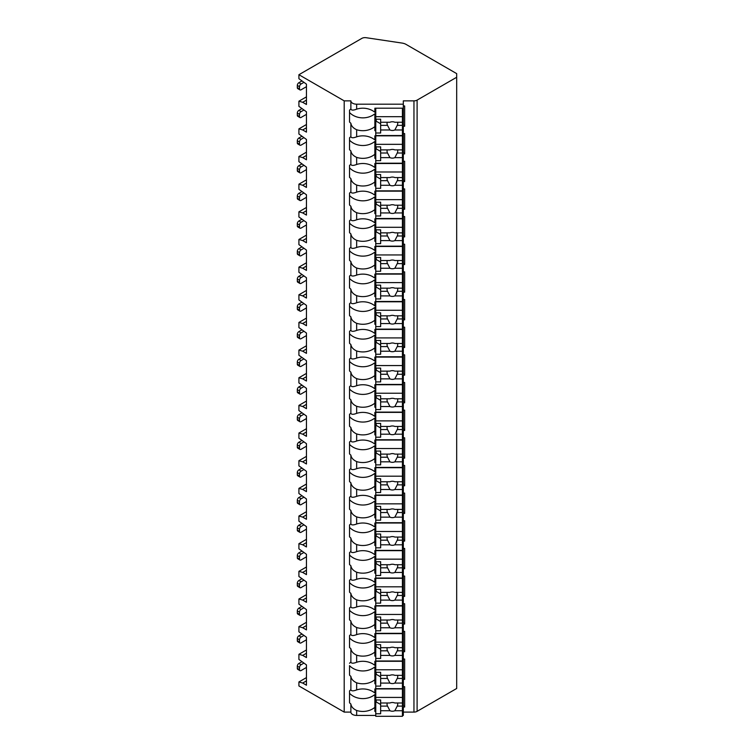 <?xml version="1.0" encoding="UTF-8"?>
<svg xmlns="http://www.w3.org/2000/svg" width="754" height="754" viewBox="0 0 754 754"><rect width="100%" height="100%" fill="white"/><g stroke="black" fill="none" stroke-linecap="round" stroke-linejoin="round"><path stroke-width="1.13" d="M298.914 74.712L344.201 100.866L350.874 100.866A5.778 3.336 0 0 0 356.651 104.193L403.324 104.193L403.324 100.866L413.955 100.866A4.449 2.564 0 0 0 417.103 100.112L456.688 77.257L456.688 73.628L406.067 44.401A8.888 5.137 0 0 0 402.014 43.063L366.114 37.7A4.449 2.564 0 0 0 361.863 38.369L298.914 74.712L298.914 78.708L306.454 84.146L306.454 104.476L302.684 102.299L298.914 101.206L298.914 106.361L306.454 111.809L306.454 132.129L302.684 129.952L298.914 128.859L298.914 134.014L306.454 139.462L306.454 159.782L302.684 157.605L298.914 156.521L298.914 161.667L306.454 167.115L306.454 187.435L302.684 185.258L298.914 184.174L298.914 189.329L306.454 194.768L306.454 215.088L302.684 212.911L298.914 211.827L298.914 216.982L306.454 222.421L306.454 242.75L302.684 240.573L298.914 239.48L298.914 244.635L306.454 250.074L306.454 270.403L302.684 268.226L298.914 267.133L298.914 272.288L306.454 277.736L306.454 298.056L302.684 295.879L298.914 294.795L298.914 299.941L306.454 305.389L306.454 325.709L302.684 323.532L298.914 322.448L298.914 327.594L306.454 333.042L306.454 353.362L302.684 351.185L298.914 350.101L298.914 355.257L306.454 360.695L306.454 381.024L302.684 378.847L298.914 377.754L298.914 382.909L306.454 388.348L306.454 408.677L302.684 406.5L298.914 405.407L298.914 410.562L306.454 416.01L306.454 436.33L302.684 434.153L298.914 433.06L298.914 438.215L306.454 443.663L306.454 463.983L302.684 461.806L298.914 460.722L298.914 465.868L306.454 471.316L306.454 491.636L302.684 489.459L298.914 488.375L298.914 493.531L306.454 498.969L306.454 519.299L302.684 517.121L298.914 516.028L298.914 521.184L306.454 526.622L306.454 546.952L302.684 544.774L298.914 543.681L298.914 548.837L306.454 554.284L306.454 574.605L302.684 572.427L298.914 571.334L298.914 576.49L306.454 581.937L306.454 602.258L302.684 600.08L298.914 598.996L298.914 604.143L306.454 609.59L306.454 629.91L302.684 627.733L298.914 626.649L298.914 631.805L306.454 637.243L306.454 657.573L302.684 655.396L298.914 654.302L298.914 659.458L306.454 664.896L306.454 685.226L302.684 683.049L298.914 681.955L298.914 685.952L344.201 712.096L350.874 712.096A5.778 3.336 0 0 0 356.651 715.433L375.765 715.433M402.429 715.433L403.324 715.433L403.324 711.446L402.429 711.446M403.324 712.096L413.955 712.096A4.449 2.564 0 0 0 417.103 711.342L456.688 688.487L456.688 77.257M403.324 686.696L404.653 686.696L404.653 707.016L403.324 707.016L403.324 708.817L402.429 708.817M403.324 659.043L404.653 659.043L404.653 679.363L403.324 679.363L403.324 683.784L402.429 683.784M403.324 631.381L404.653 631.381L404.653 651.71L403.324 651.71L403.324 656.131L402.429 656.131M403.324 603.728L404.653 603.728L404.653 624.058L403.324 624.058L403.324 628.478L402.429 628.478M403.324 576.075L404.653 576.075L404.653 596.395L403.324 596.395L403.324 600.825L402.429 600.825M403.324 548.422L404.653 548.422L404.653 568.742L403.324 568.742L403.324 573.172L402.429 573.172M403.324 520.769L404.653 520.769L404.653 541.089L403.324 541.089L403.324 545.51L402.429 545.51M403.324 493.107L404.653 493.107L404.653 513.436L403.324 513.436L403.324 517.857L402.429 517.857M403.324 465.454L404.653 465.454L404.653 485.783L403.324 485.783L403.324 490.204L402.429 490.204M403.324 437.801L404.653 437.801L404.653 458.121L403.324 458.121L403.324 462.551L402.429 462.551M403.324 410.148L404.653 410.148L404.653 430.468L403.324 430.468L403.324 434.898L402.429 434.898M403.324 382.495L404.653 382.495L404.653 402.815L403.324 402.815L403.324 407.235L402.429 407.235M403.324 354.832L404.653 354.832L404.653 375.162L403.324 375.162L403.324 379.582L402.429 379.582M403.324 327.179L404.653 327.179L404.653 347.509L403.324 347.509L403.324 351.929L402.429 351.929M403.324 299.526L404.653 299.526L404.653 319.847L403.324 319.847L403.324 324.277L402.429 324.277M403.324 271.874L404.653 271.874L404.653 292.194L403.324 292.194L403.324 296.624L402.429 296.624M403.324 244.221L404.653 244.221L404.653 264.541L403.324 264.541L403.324 268.961L402.429 268.961M403.324 216.558L404.653 216.558L404.653 236.888L403.324 236.888L403.324 241.308L402.429 241.308M403.324 188.905L404.653 188.905L404.653 209.235L403.324 209.235L403.324 213.655L402.429 213.655M403.324 161.252L404.653 161.252L404.653 181.573L403.324 181.573L403.324 186.002L402.429 186.002M403.324 133.599L404.653 133.599L404.653 153.92L403.324 153.92L403.324 158.349L402.429 158.349M403.324 105.946L404.653 105.946L404.653 126.267L403.324 126.267L403.324 130.687L402.429 130.687M350.874 712.096L350.874 704.019A16.89 13.789 180 0 1 349.536 702.785L349.536 690.928A16.89 13.789 180 0 1 350.874 689.693C351.279 691.154 353.211 691.23 356.651 689.91A16.89 13.789 180 0 1 374.87 693.03L374.87 688.939L403.324 688.939L403.324 705.48L404.653 707.016M375.765 708.817L374.87 708.817M374.87 697.525L375.765 697.525M402.429 697.525L403.324 697.525M403.324 130.687L403.324 135.843L374.87 135.843L374.87 139.933A16.89 13.789 180 0 0 356.651 136.813L356.651 129.726A16.89 13.789 180 0 0 374.87 126.606L374.87 113.769A16.89 13.789 180 0 1 349.536 112.535L349.536 110.178A16.89 13.789 180 0 1 350.874 108.944C351.279 110.404 353.211 110.48 356.651 109.16A16.89 13.789 180 0 1 374.87 112.28L374.87 108.19L403.324 108.19L403.324 104.193M349.536 110.178L349.536 122.025A16.89 13.789 180 0 0 350.874 123.27L350.874 136.597A16.89 13.789 180 0 0 349.536 137.831L349.536 149.688A16.89 13.789 180 0 0 350.874 150.923L350.874 164.249C351.279 165.71 353.211 165.786 356.651 164.466A16.89 13.789 180 0 1 374.87 167.586L374.87 163.495L403.324 163.495L403.324 158.349M350.874 164.249A16.89 13.789 180 0 0 349.536 165.494L349.536 177.341A16.89 13.789 180 0 0 350.874 178.575L350.874 191.902C351.279 193.373 353.211 193.439 356.651 192.129A16.89 13.789 180 0 1 374.87 195.239L374.87 191.158L403.324 191.158L403.324 186.002M350.874 191.902A16.89 13.789 180 0 0 349.536 193.147L349.536 204.994A16.89 13.789 180 0 0 350.874 206.228L350.874 219.555C351.279 221.026 353.211 221.101 356.651 219.782A16.89 13.789 180 0 1 374.87 222.892L374.87 218.811L403.324 218.811L403.324 213.655M350.874 219.555A16.89 13.789 180 0 0 349.536 220.799L349.536 232.647A16.89 13.789 180 0 0 350.874 233.891L350.874 247.218C351.279 248.679 353.211 248.754 356.651 247.435A16.89 13.789 180 0 1 374.87 250.554L374.87 246.464L403.324 246.464L403.324 241.308M350.874 247.218A16.89 13.789 180 0 0 349.536 248.452L349.536 260.3A16.89 13.789 180 0 0 350.874 261.544L350.874 274.871C351.279 276.332 353.211 276.407 356.651 275.087A16.89 13.789 180 0 1 374.87 278.207L374.87 274.117L403.324 274.117L403.324 268.961M350.874 274.871A16.89 13.789 180 0 0 349.536 276.105L349.536 287.962A16.89 13.789 180 0 0 350.874 289.197L350.874 302.524C351.279 303.985 353.211 304.06 356.651 302.74A16.89 13.789 180 0 1 374.87 305.86L374.87 301.77L403.324 301.77L403.324 296.624M350.874 302.524A16.89 13.789 180 0 0 349.536 303.768L349.536 315.615A16.89 13.789 180 0 0 350.874 316.85L350.874 330.177C351.279 331.647 353.211 331.713 356.651 330.403A16.89 13.789 180 0 1 374.87 333.513L374.87 329.432L403.324 329.432L403.324 324.277M350.874 330.177A16.89 13.789 180 0 0 349.536 331.421L349.536 343.268A16.89 13.789 180 0 0 350.874 344.503L350.874 357.83C351.279 359.3 353.211 359.366 356.651 358.056A16.89 13.789 180 0 1 374.87 361.166L374.87 357.085L403.324 357.085L403.324 351.929M350.874 357.83A16.89 13.789 180 0 0 349.536 359.074L349.536 370.921A16.89 13.789 180 0 0 350.874 372.165L350.874 385.492C351.279 386.953 353.211 387.028 356.651 385.709A16.89 13.789 180 0 1 374.87 388.828L374.87 384.738L403.324 384.738L403.324 379.582M350.874 385.492A16.89 13.789 180 0 0 349.536 386.727L349.536 398.574A16.89 13.789 180 0 0 350.874 399.818L350.874 413.145C351.279 414.606 353.211 414.681 356.651 413.362A16.89 13.789 180 0 1 374.87 416.481L374.87 412.391L403.324 412.391L403.324 407.235M350.874 413.145A16.89 13.789 180 0 0 349.536 414.38L349.536 426.236A16.89 13.789 180 0 0 350.874 427.471L350.874 440.798C351.279 442.259 353.211 442.334 356.651 441.015A16.89 13.789 180 0 1 374.87 444.134L374.87 440.044L403.324 440.044L403.324 434.898M350.874 440.798A16.89 13.789 180 0 0 349.536 442.042L349.536 453.889A16.89 13.789 180 0 0 350.874 455.124L350.874 468.451C351.279 469.921 353.211 469.987 356.651 468.677A16.89 13.789 180 0 1 374.87 471.787L374.87 467.706L403.324 467.706L403.324 462.551M350.874 468.451A16.89 13.789 180 0 0 349.536 469.695L349.536 481.542A16.89 13.789 180 0 0 350.874 482.777L350.874 496.104C351.279 497.574 353.211 497.64 356.651 496.33A16.89 13.789 180 0 1 374.87 499.44L374.87 495.359L403.324 495.359L403.324 490.204M350.874 496.104A16.89 13.789 180 0 0 349.536 497.348L349.536 509.195A16.89 13.789 180 0 0 350.874 510.439L350.874 523.766C351.279 525.227 353.211 525.302 356.651 523.983A16.89 13.789 180 0 1 374.87 527.103L374.87 523.012L403.324 523.012L403.324 517.857M350.874 523.766A16.89 13.789 180 0 0 349.536 525.001L349.536 536.848A16.89 13.789 180 0 0 350.874 538.092L350.874 551.419C351.279 552.88 353.211 552.955 356.651 551.636A16.89 13.789 180 0 1 374.87 554.755L374.87 550.665L403.324 550.665L403.324 545.51M350.874 551.419A16.89 13.789 180 0 0 349.536 552.654L349.536 564.51A16.89 13.789 180 0 0 350.874 565.745L350.874 579.072C351.279 580.533 353.211 580.608 356.651 579.289A16.89 13.789 180 0 1 374.87 582.408L374.87 578.318L403.324 578.318L403.324 573.172M350.874 579.072A16.89 13.789 180 0 0 349.536 580.316L349.536 592.163A16.89 13.789 180 0 0 350.874 593.398L350.874 606.725C351.279 608.195 353.211 608.261 356.651 606.951A16.89 13.789 180 0 1 374.87 610.061L374.87 605.98L403.324 605.98L403.324 600.825M350.874 606.725A16.89 13.789 180 0 0 349.536 607.969L349.536 619.816A16.89 13.789 180 0 0 350.874 621.051L350.874 634.378C351.279 635.848 353.211 635.914 356.651 634.604A16.89 13.789 180 0 1 374.87 637.714L374.87 633.633L403.324 633.633L403.324 628.478M350.874 634.378A16.89 13.789 180 0 0 349.536 635.622L349.536 647.469A16.89 13.789 180 0 0 350.874 648.713L350.874 662.04C351.279 663.501 353.211 663.577 356.651 662.257A16.89 13.789 180 0 1 374.87 665.377L374.87 661.286L403.324 661.286L403.324 656.131M403.324 688.939L403.324 683.784M403.324 708.817L403.324 711.446M403.324 108.19L403.324 124.73L404.653 126.267M403.324 128.067L402.429 128.067M375.765 128.067L374.87 128.067M374.87 116.776L375.765 116.776M402.429 116.776L403.324 116.776M375.765 130.687L374.87 130.687L374.87 126.606M356.651 164.466L356.651 157.379A16.89 13.789 180 0 0 374.87 154.259L374.87 141.432A16.89 13.789 180 0 1 349.536 140.187L349.536 137.831M375.765 158.349L374.87 158.349L374.87 154.259M356.651 192.129L356.651 185.032A16.89 13.789 180 0 0 374.87 181.912L374.87 169.085A16.89 13.789 180 0 1 349.536 167.84L349.536 165.494M375.765 186.002L374.87 186.002L374.87 181.912M356.651 219.782L356.651 212.685A16.89 13.789 180 0 0 374.87 209.565L374.87 196.737A16.89 13.789 180 0 1 349.536 195.503L349.536 193.147M375.765 213.655L374.87 213.655L374.87 209.565M356.651 247.435L356.651 240.338A16.89 13.789 180 0 0 374.87 237.227L374.87 224.39A16.89 13.789 180 0 1 349.536 223.156L349.536 220.799M375.765 241.308L374.87 241.308L374.87 237.227M356.651 275.087L356.651 268A16.89 13.789 180 0 0 374.87 264.88L374.87 252.043A16.89 13.789 180 0 1 349.536 250.809L349.536 248.452M375.765 268.961L374.87 268.961L374.87 264.88M356.651 302.74L356.651 295.653A16.89 13.789 180 0 0 374.87 292.533L374.87 279.706A16.89 13.789 180 0 1 349.536 278.462L349.536 276.105M375.765 296.624L374.87 296.624L374.87 292.533M356.651 330.403L356.651 323.306A16.89 13.789 180 0 0 374.87 320.186L374.87 307.359A16.89 13.789 180 0 1 349.536 306.115L349.536 303.768M375.765 324.277L374.87 324.277L374.87 320.186M356.651 358.056L356.651 350.959A16.89 13.789 180 0 0 374.87 347.839L374.87 335.012A16.89 13.789 180 0 1 349.536 333.777L349.536 331.421M375.765 351.929L374.87 351.929L374.87 347.839M356.651 385.709L356.651 378.612A16.89 13.789 180 0 0 374.87 375.501L374.87 362.665A16.89 13.789 180 0 1 349.536 361.43L349.536 359.074M375.765 379.582L374.87 379.582L374.87 375.501M356.651 413.362L356.651 406.274A16.89 13.789 180 0 0 374.87 403.154L374.87 390.318A16.89 13.789 180 0 1 349.536 389.083L349.536 386.727M375.765 407.235L374.87 407.235L374.87 403.154M356.651 441.015L356.651 433.927A16.89 13.789 180 0 0 374.87 430.807L374.87 417.98A16.89 13.789 180 0 1 349.536 416.736L349.536 414.38M375.765 434.898L374.87 434.898L374.87 430.807M356.651 468.677L356.651 461.58A16.89 13.789 180 0 0 374.87 458.46L374.87 445.633A16.89 13.789 180 0 1 349.536 444.389L349.536 442.042M375.765 462.551L374.87 462.551L374.87 458.46M356.651 496.33L356.651 489.233A16.89 13.789 180 0 0 374.87 486.113L374.87 473.286A16.89 13.789 180 0 1 349.536 472.051L349.536 469.695M375.765 490.204L374.87 490.204L374.87 486.113M356.651 523.983L356.651 516.886A16.89 13.789 180 0 0 374.87 513.776L374.87 500.939A16.89 13.789 180 0 1 349.536 499.704L349.536 497.348M375.765 517.857L374.87 517.857L374.87 513.776M356.651 551.636L356.651 544.539A16.89 13.789 180 0 0 374.87 541.429L374.87 528.592A16.89 13.789 180 0 1 349.536 527.357L349.536 525.001M375.765 545.51L374.87 545.51L374.87 541.429M356.651 579.289L356.651 572.201A16.89 13.789 180 0 0 374.87 569.082L374.87 556.254A16.89 13.789 180 0 1 349.536 555.01L349.536 552.654M375.765 573.172L374.87 573.172L374.87 569.082M356.651 606.951L356.651 599.854A16.89 13.789 180 0 0 374.87 596.734L374.87 583.907A16.89 13.789 180 0 1 349.536 582.663L349.536 580.316M375.765 600.825L374.87 600.825L374.87 596.734M356.651 634.604L356.651 627.507A16.89 13.789 180 0 0 374.87 624.387L374.87 611.56A16.89 13.789 180 0 1 349.536 610.316L349.536 607.969M375.765 628.478L374.87 628.478L374.87 624.387M356.651 662.257L356.651 655.16A16.89 13.789 180 0 0 374.87 652.05L374.87 639.213A16.89 13.789 180 0 1 349.536 637.978L349.536 635.622M375.765 656.131L374.87 656.131L374.87 652.05M356.651 689.91L356.651 682.813A16.89 13.789 180 0 0 374.87 679.703L374.87 666.866A16.89 13.789 180 0 1 349.536 665.631L349.536 675.122A16.89 13.789 180 0 0 350.874 676.366L350.874 689.693M375.765 683.784L374.87 683.784L374.87 679.703M375.765 711.446L374.87 711.446L374.87 694.528A16.89 13.789 180 0 1 349.536 693.284L349.536 690.928M356.651 715.433L356.651 710.475A16.89 13.789 180 0 0 374.87 707.356M344.201 712.096L344.201 100.866M350.874 108.944L350.874 100.866M350.874 662.04A16.89 13.789 180 0 0 349.536 663.275M356.651 129.726C353.211 128.142 351.279 125.984 350.874 123.27M350.874 136.597C351.279 138.057 353.211 138.133 356.651 136.813M356.651 157.379C353.211 155.795 351.279 153.646 350.874 150.923M356.651 185.032C353.211 183.448 351.279 181.299 350.874 178.575M356.651 212.685C353.211 211.101 351.279 208.952 350.874 206.228M356.651 240.338C353.211 238.754 351.279 236.605 350.874 233.891M356.651 268C353.211 266.416 351.279 264.258 350.874 261.544M356.651 295.653C353.211 294.069 351.279 291.921 350.874 289.197M356.651 323.306C353.211 321.722 351.279 319.573 350.874 316.85M356.651 350.959C353.211 349.375 351.279 347.226 350.874 344.503M356.651 378.612C353.211 377.028 351.279 374.879 350.874 372.165M356.651 406.274C353.211 404.691 351.279 402.532 350.874 399.818M356.651 433.927C353.211 432.344 351.279 430.195 350.874 427.471M356.651 461.58C353.211 459.997 351.279 457.848 350.874 455.124M356.651 489.233C353.211 487.649 351.279 485.501 350.874 482.777M356.651 516.886C353.211 515.302 351.279 513.154 350.874 510.439M356.651 544.539C353.211 542.965 351.279 540.806 350.874 538.092M356.651 572.201C353.211 570.618 351.279 568.469 350.874 565.745M356.651 599.854C353.211 598.271 351.279 596.122 350.874 593.398M356.651 627.507C353.211 625.924 351.279 623.775 350.874 621.051M356.651 655.16C353.211 653.577 351.279 651.428 350.874 648.713M356.651 682.813C353.211 681.239 351.279 679.081 350.874 676.366M356.651 710.475C353.211 708.892 351.279 706.743 350.874 704.019M403.324 135.843L403.324 152.383L404.653 153.92M403.324 155.72L402.429 155.72M375.765 155.72L374.87 155.72M374.87 144.429L375.765 144.429M402.429 144.429L403.324 144.429M375.765 135.843L375.765 163.203L402.429 163.203L402.429 153.015L397.235 153.015A5.335 4.354 180 0 0 397.716 151.205A5.335 4.354 180 0 0 397.471 149.895M375.765 146.87L380.647 146.87L380.647 149.895L389.931 149.895A5.335 4.354 180 0 1 392.382 149.415A5.335 4.354 180 0 1 394.842 149.895L402.429 149.895L402.429 144.334L375.765 144.334M375.765 160.668L380.647 160.668L380.647 157.633L389.931 157.633A5.335 4.354 180 0 0 392.382 158.123A5.335 4.354 180 0 0 394.842 157.633L402.429 157.633M380.647 157.633L380.647 149.895M387.292 149.895A5.335 4.354 180 0 0 387.047 151.205A5.335 4.354 180 0 0 387.537 153.015L380.647 153.015M387.537 153.015L389.931 157.633M394.842 157.633L397.235 153.015M380.647 151.422L376.208 148.858L376.208 146.87M402.429 153.015L402.429 149.895M402.429 135.843L402.429 144.334M403.324 163.495L403.324 180.036L404.653 181.573M403.324 183.373L402.429 183.373M375.765 183.373L374.87 183.373M374.87 172.082L375.765 172.082M402.429 172.082L403.324 172.082M375.765 163.495L375.765 190.856L402.429 190.856L402.429 180.668L397.235 180.668A5.335 4.354 180 0 0 397.716 178.858A5.335 4.354 180 0 0 397.471 177.558M375.765 174.523L380.647 174.523L380.647 177.558L389.931 177.558A5.335 4.354 180 0 1 392.382 177.067A5.335 4.354 180 0 1 394.842 177.558L402.429 177.558L402.429 171.987L375.765 171.987M375.765 188.321L380.647 188.321L380.647 185.286L389.931 185.286A5.335 4.354 180 0 0 392.382 185.776A5.335 4.354 180 0 0 394.842 185.286L402.429 185.286M380.647 185.286L380.647 177.558M387.292 177.558A5.335 4.354 180 0 0 387.047 178.858A5.335 4.354 180 0 0 387.537 180.668L380.647 180.668M387.537 180.668L389.931 185.286M394.842 185.286L397.235 180.668M380.647 179.084L376.208 176.511L376.208 174.523M402.429 180.668L402.429 177.558M402.429 163.495L402.429 171.987M403.324 191.158L403.324 207.689L404.653 209.235M403.324 211.026L402.429 211.026M375.765 211.026L374.87 211.026M374.87 199.735L375.765 199.735M402.429 199.735L403.324 199.735M375.765 191.158L375.765 218.509L402.429 218.509L402.429 208.33L397.235 208.33A5.335 4.354 180 0 0 397.716 206.511A5.335 4.354 180 0 0 397.471 205.211M375.765 202.185L380.647 202.185L380.647 205.211L389.931 205.211A5.335 4.354 180 0 1 392.382 204.72A5.335 4.354 180 0 1 394.842 205.211L402.429 205.211L402.429 199.64L375.765 199.64M375.765 215.974L380.647 215.974L380.647 212.948L389.931 212.948A5.335 4.354 180 0 0 392.382 213.429A5.335 4.354 180 0 0 394.842 212.948L402.429 212.948M380.647 212.948L380.647 205.211M387.292 205.211A5.335 4.354 180 0 0 387.047 206.511A5.335 4.354 180 0 0 387.537 208.33L380.647 208.33M387.537 208.33L389.931 212.948M394.842 212.948L397.235 208.33M380.647 206.737L376.208 204.164L376.208 202.185M402.429 208.33L402.429 205.211M402.429 191.158L402.429 199.64M403.324 218.811L403.324 235.342L404.653 236.888M403.324 238.679L402.429 238.679M375.765 238.679L374.87 238.679M374.87 227.388L375.765 227.388M402.429 227.388L403.324 227.388M375.765 218.811L375.765 246.172L402.429 246.172L402.429 235.983L397.235 235.983A5.335 4.354 180 0 0 397.716 234.164A5.335 4.354 180 0 0 397.471 232.863M375.765 229.838L380.647 229.838L380.647 232.863L389.931 232.863A5.335 4.354 180 0 1 392.382 232.373A5.335 4.354 180 0 1 394.842 232.863L402.429 232.863L402.429 227.293L375.765 227.293M375.765 243.627L380.647 243.627L380.647 240.601L389.931 240.601A5.335 4.354 180 0 0 392.382 241.092A5.335 4.354 180 0 0 394.842 240.601L402.429 240.601M380.647 240.601L380.647 232.863M387.292 232.863A5.335 4.354 180 0 0 387.047 234.164A5.335 4.354 180 0 0 387.537 235.983L380.647 235.983M387.537 235.983L389.931 240.601M394.842 240.601L397.235 235.983M380.647 234.39L376.208 231.827L376.208 229.838M402.429 235.983L402.429 232.863M402.429 218.811L402.429 227.293M403.324 246.464L403.324 263.005L404.653 264.541M403.324 266.341L402.429 266.341M375.765 266.341L374.87 266.341M374.87 255.05L375.765 255.05M402.429 255.05L403.324 255.05M375.765 246.464L375.765 273.825L402.429 273.825L402.429 263.636L397.235 263.636A5.335 4.354 180 0 0 397.716 261.817A5.335 4.354 180 0 0 397.471 260.516M375.765 257.491L380.647 257.491L380.647 260.516L389.931 260.516A5.335 4.354 180 0 1 392.382 260.036A5.335 4.354 180 0 1 394.842 260.516L402.429 260.516L402.429 254.956L375.765 254.956M375.765 271.28L380.647 271.28L380.647 268.254L389.931 268.254A5.335 4.354 180 0 0 392.382 268.744A5.335 4.354 180 0 0 394.842 268.254L402.429 268.254M380.647 268.254L380.647 260.516M387.292 260.516A5.335 4.354 180 0 0 387.047 261.817A5.335 4.354 180 0 0 387.537 263.636L380.647 263.636M387.537 263.636L389.931 268.254M394.842 268.254L397.235 263.636M380.647 262.043L376.208 259.48L376.208 257.491M402.429 263.636L402.429 260.516M402.429 246.464L402.429 254.956M403.324 274.117L403.324 290.658L404.653 292.194M403.324 293.994L402.429 293.994M375.765 293.994L374.87 293.994M374.87 282.703L375.765 282.703M402.429 282.703L403.324 282.703M375.765 274.117L375.765 301.477L402.429 301.477L402.429 291.289L397.235 291.289A5.335 4.354 180 0 0 397.716 289.479A5.335 4.354 180 0 0 397.471 288.169M375.765 285.144L380.647 285.144L380.647 288.169L389.931 288.169A5.335 4.354 180 0 1 392.382 287.689A5.335 4.354 180 0 1 394.842 288.169L402.429 288.169L402.429 282.609L375.765 282.609M375.765 298.933L380.647 298.933L380.647 295.907L389.931 295.907A5.335 4.354 180 0 0 392.382 296.397A5.335 4.354 180 0 0 394.842 295.907L402.429 295.907M380.647 295.907L380.647 288.169M387.292 288.169A5.335 4.354 180 0 0 387.047 289.479A5.335 4.354 180 0 0 387.537 291.289L380.647 291.289M387.537 291.289L389.931 295.907M394.842 295.907L397.235 291.289M380.647 289.696L376.208 287.133L376.208 285.144M402.429 291.289L402.429 288.169M402.429 274.117L402.429 282.609M403.324 301.77L403.324 318.311L404.653 319.847M403.324 321.647L402.429 321.647M375.765 321.647L374.87 321.647M374.87 310.356L375.765 310.356M402.429 310.356L403.324 310.356M375.765 301.77L375.765 329.13L402.429 329.13L402.429 318.942L397.235 318.942A5.335 4.354 180 0 0 397.716 317.132A5.335 4.354 180 0 0 397.471 315.832M375.765 312.797L380.647 312.797L380.647 315.832L389.931 315.832A5.335 4.354 180 0 1 392.382 315.342A5.335 4.354 180 0 1 394.842 315.832L402.429 315.832L402.429 310.262L375.765 310.262M375.765 326.595L380.647 326.595L380.647 323.56L389.931 323.56A5.335 4.354 180 0 0 392.382 324.05A5.335 4.354 180 0 0 394.842 323.56L402.429 323.56M380.647 323.56L380.647 315.832M387.292 315.832A5.335 4.354 180 0 0 387.047 317.132A5.335 4.354 180 0 0 387.537 318.942L380.647 318.942M387.537 318.942L389.931 323.56M394.842 323.56L397.235 318.942M380.647 317.349L376.208 314.786L376.208 312.797M402.429 318.942L402.429 315.832M402.429 301.77L402.429 310.262M403.324 329.432L403.324 345.963L404.653 347.509M403.324 349.3L402.429 349.3M375.765 349.3L374.87 349.3M374.87 338.009L375.765 338.009M402.429 338.009L403.324 338.009M375.765 329.432L375.765 356.783L402.429 356.783L402.429 346.604L397.235 346.604A5.335 4.354 180 0 0 397.716 344.785A5.335 4.354 180 0 0 397.471 343.485M375.765 340.459L380.647 340.459L380.647 343.485L389.931 343.485A5.335 4.354 180 0 1 392.382 342.995A5.335 4.354 180 0 1 394.842 343.485L402.429 343.485L402.429 337.915L375.765 337.915M375.765 354.248L380.647 354.248L380.647 351.223L389.931 351.223A5.335 4.354 180 0 0 392.382 351.703A5.335 4.354 180 0 0 394.842 351.223L402.429 351.223M380.647 351.223L380.647 343.485M387.292 343.485A5.335 4.354 180 0 0 387.047 344.785A5.335 4.354 180 0 0 387.537 346.604L380.647 346.604M387.537 346.604L389.931 351.223M394.842 351.223L397.235 346.604M380.647 345.012L376.208 342.439L376.208 340.459M402.429 346.604L402.429 343.485M402.429 329.432L402.429 337.915M403.324 357.085L403.324 373.616L404.653 375.162M403.324 376.953L402.429 376.953M375.765 376.953L374.87 376.953M374.87 365.662L375.765 365.662M402.429 365.662L403.324 365.662M375.765 357.085L375.765 384.446L402.429 384.446L402.429 374.257L397.235 374.257A5.335 4.354 180 0 0 397.716 372.438A5.335 4.354 180 0 0 397.471 371.138M375.765 368.112L380.647 368.112L380.647 371.138L389.931 371.138A5.335 4.354 180 0 1 392.382 370.648A5.335 4.354 180 0 1 394.842 371.138L402.429 371.138L402.429 365.567L375.765 365.567M375.765 381.901L380.647 381.901L380.647 378.876L389.931 378.876A5.335 4.354 180 0 0 392.382 379.366A5.335 4.354 180 0 0 394.842 378.876L402.429 378.876M380.647 378.876L380.647 371.138M387.292 371.138A5.335 4.354 180 0 0 387.047 372.438A5.335 4.354 180 0 0 387.537 374.257L380.647 374.257M387.537 374.257L389.931 378.876M394.842 378.876L397.235 374.257M380.647 372.664L376.208 370.101L376.208 368.112M402.429 374.257L402.429 371.138M402.429 357.085L402.429 365.567M403.324 384.738L403.324 401.279L404.653 402.815M403.324 404.615L402.429 404.615M375.765 404.615L374.87 404.615M374.87 393.324L375.765 393.324M402.429 393.324L403.324 393.324M375.765 384.738L375.765 412.099L402.429 412.099L402.429 401.91L397.235 401.91A5.335 4.354 180 0 0 397.716 400.091A5.335 4.354 180 0 0 397.471 398.791M375.765 395.765L380.647 395.765L380.647 398.791L389.931 398.791A5.335 4.354 180 0 1 392.382 398.31A5.335 4.354 180 0 1 394.842 398.791L402.429 398.791L402.429 393.22L375.765 393.22M375.765 409.554L380.647 409.554L380.647 406.529L389.931 406.529A5.335 4.354 180 0 0 392.382 407.019A5.335 4.354 180 0 0 394.842 406.529L402.429 406.529M380.647 406.529L380.647 398.791M387.292 398.791A5.335 4.354 180 0 0 387.047 400.091A5.335 4.354 180 0 0 387.537 401.91L380.647 401.91M387.537 401.91L389.931 406.529M394.842 406.529L397.235 401.91M380.647 400.317L376.208 397.754L376.208 395.765M402.429 401.91L402.429 398.791M402.429 384.738L402.429 393.22M403.324 412.391L403.324 428.932L404.653 430.468M403.324 432.268L402.429 432.268M375.765 432.268L374.87 432.268M374.87 420.977L375.765 420.977M402.429 420.977L403.324 420.977M375.765 412.391L375.765 439.752L402.429 439.752L402.429 429.563L397.235 429.563A5.335 4.354 180 0 0 397.716 427.754A5.335 4.354 180 0 0 397.471 426.444M375.765 423.418L380.647 423.418L380.647 426.444L389.931 426.444A5.335 4.354 180 0 1 392.382 425.963A5.335 4.354 180 0 1 394.842 426.444L402.429 426.444L402.429 420.883L375.765 420.883M375.765 437.207L380.647 437.207L380.647 434.181L389.931 434.181A5.335 4.354 180 0 0 392.382 434.672A5.335 4.354 180 0 0 394.842 434.181L402.429 434.181M380.647 434.181L380.647 426.444M387.292 426.444A5.335 4.354 180 0 0 387.047 427.754A5.335 4.354 180 0 0 387.537 429.563L380.647 429.563M387.537 429.563L389.931 434.181M394.842 434.181L397.235 429.563M380.647 427.97L376.208 425.407L376.208 423.418M402.429 429.563L402.429 426.444M402.429 412.391L402.429 420.883M403.324 440.044L403.324 456.585L404.653 458.121M403.324 459.921L402.429 459.921M375.765 459.921L374.87 459.921M374.87 448.63L375.765 448.63M402.429 448.63L403.324 448.63M375.765 440.044L375.765 467.405L402.429 467.405L402.429 457.216L397.235 457.216A5.335 4.354 180 0 0 397.716 455.407A5.335 4.354 180 0 0 397.471 454.106M375.765 451.071L380.647 451.071L380.647 454.106L389.931 454.106A5.335 4.354 180 0 1 392.382 453.616A5.335 4.354 180 0 1 394.842 454.106L402.429 454.106L402.429 448.536L375.765 448.536M375.765 464.869L380.647 464.869L380.647 461.834L389.931 461.834A5.335 4.354 180 0 0 392.382 462.325A5.335 4.354 180 0 0 394.842 461.834L402.429 461.834M380.647 461.834L380.647 454.106M387.292 454.106A5.335 4.354 180 0 0 387.047 455.407A5.335 4.354 180 0 0 387.537 457.216L380.647 457.216M387.537 457.216L389.931 461.834M394.842 461.834L397.235 457.216M380.647 455.623L376.208 453.06L376.208 451.071M402.429 457.216L402.429 454.106M402.429 440.044L402.429 448.536M403.324 467.706L403.324 484.238L404.653 485.783M403.324 487.574L402.429 487.574M375.765 487.574L374.87 487.574M374.87 476.283L375.765 476.283M402.429 476.283L403.324 476.283M375.765 467.706L375.765 495.058L402.429 495.058L402.429 484.879L397.235 484.879A5.335 4.354 180 0 0 397.716 483.06A5.335 4.354 180 0 0 397.471 481.759M375.765 478.733L380.647 478.733L380.647 481.759L389.931 481.759A5.335 4.354 180 0 1 392.382 481.269A5.335 4.354 180 0 1 394.842 481.759L402.429 481.759L402.429 476.189L375.765 476.189M375.765 492.522L380.647 492.522L380.647 489.497L389.931 489.497A5.335 4.354 180 0 0 392.382 489.977A5.335 4.354 180 0 0 394.842 489.497L402.429 489.497M380.647 489.497L380.647 481.759M387.292 481.759A5.335 4.354 180 0 0 387.047 483.06A5.335 4.354 180 0 0 387.537 484.879L380.647 484.879M387.537 484.879L389.931 489.497M394.842 489.497L397.235 484.879M380.647 483.286L376.208 480.713L376.208 478.733M402.429 484.879L402.429 481.759M402.429 467.706L402.429 476.189M403.324 495.359L403.324 511.891L404.653 513.436M403.324 515.227L402.429 515.227M375.765 515.227L374.87 515.227M374.87 503.936L375.765 503.936M402.429 503.936L403.324 503.936M375.765 495.359L375.765 522.72L402.429 522.72L402.429 512.531L397.235 512.531A5.335 4.354 180 0 0 397.716 510.712A5.335 4.354 180 0 0 397.471 509.412M375.765 506.386L380.647 506.386L380.647 509.412L389.931 509.412A5.335 4.354 180 0 1 392.382 508.922A5.335 4.354 180 0 1 394.842 509.412L402.429 509.412L402.429 503.842L375.765 503.842M375.765 520.175L380.647 520.175L380.647 517.15L389.931 517.15A5.335 4.354 180 0 0 392.382 517.64A5.335 4.354 180 0 0 394.842 517.15L402.429 517.15M380.647 517.15L380.647 509.412M387.292 509.412A5.335 4.354 180 0 0 387.047 510.712A5.335 4.354 180 0 0 387.537 512.531L380.647 512.531M387.537 512.531L389.931 517.15M394.842 517.15L397.235 512.531M380.647 510.939L376.208 508.375L376.208 506.386M402.429 512.531L402.429 509.412M402.429 495.359L402.429 503.842M403.324 523.012L403.324 539.553L404.653 541.089M403.324 542.889L402.429 542.889M375.765 542.889L374.87 542.889M374.87 531.598L375.765 531.598M402.429 531.598L403.324 531.598M375.765 523.012L375.765 550.373L402.429 550.373L402.429 540.184L397.235 540.184A5.335 4.354 180 0 0 397.716 538.365A5.335 4.354 180 0 0 397.471 537.065M375.765 534.039L380.647 534.039L380.647 537.065L389.931 537.065A5.335 4.354 180 0 1 392.382 536.584A5.335 4.354 180 0 1 394.842 537.065L402.429 537.065L402.429 531.495L375.765 531.495M375.765 547.828L380.647 547.828L380.647 544.803L389.931 544.803A5.335 4.354 180 0 0 392.382 545.293A5.335 4.354 180 0 0 394.842 544.803L402.429 544.803M380.647 544.803L380.647 537.065M387.292 537.065A5.335 4.354 180 0 0 387.047 538.365A5.335 4.354 180 0 0 387.537 540.184L380.647 540.184M387.537 540.184L389.931 544.803M394.842 544.803L397.235 540.184M380.647 538.592L376.208 536.028L376.208 534.039M402.429 540.184L402.429 537.065M402.429 523.012L402.429 531.495M403.324 550.665L403.324 567.206L404.653 568.742M403.324 570.542L402.429 570.542M375.765 570.542L374.87 570.542M374.87 559.251L375.765 559.251M402.429 559.251L403.324 559.251M375.765 550.665L375.765 578.026L402.429 578.026L402.429 567.837L397.235 567.837A5.335 4.354 180 0 0 397.716 566.028A5.335 4.354 180 0 0 397.471 564.718M375.765 561.692L380.647 561.692L380.647 564.718L389.931 564.718A5.335 4.354 180 0 1 392.382 564.237A5.335 4.354 180 0 1 394.842 564.718L402.429 564.718L402.429 559.157L375.765 559.157M375.765 575.481L380.647 575.481L380.647 572.456L389.931 572.456A5.335 4.354 180 0 0 392.382 572.946A5.335 4.354 180 0 0 394.842 572.456L402.429 572.456M380.647 572.456L380.647 564.718M387.292 564.718A5.335 4.354 180 0 0 387.047 566.028A5.335 4.354 180 0 0 387.537 567.837L380.647 567.837M387.537 567.837L389.931 572.456M394.842 572.456L397.235 567.837M380.647 566.245L376.208 563.681L376.208 561.692M402.429 567.837L402.429 564.718M402.429 550.665L402.429 559.157M403.324 578.318L403.324 594.859L404.653 596.395M403.324 598.195L402.429 598.195M375.765 598.195L374.87 598.195M374.87 586.904L375.765 586.904M402.429 586.904L403.324 586.904M375.765 578.318L375.765 605.679L402.429 605.679L402.429 595.49L397.235 595.49A5.335 4.354 180 0 0 397.716 593.681A5.335 4.354 180 0 0 397.471 592.38M375.765 589.345L380.647 589.345L380.647 592.38L389.931 592.38A5.335 4.354 180 0 1 392.382 591.89A5.335 4.354 180 0 1 394.842 592.38L402.429 592.38L402.429 586.81L375.765 586.81M375.765 603.143L380.647 603.143L380.647 600.109L389.931 600.109A5.335 4.354 180 0 0 392.382 600.599A5.335 4.354 180 0 0 394.842 600.109L402.429 600.109M380.647 600.109L380.647 592.38M387.292 592.38A5.335 4.354 180 0 0 387.047 593.681A5.335 4.354 180 0 0 387.537 595.49L380.647 595.49M387.537 595.49L389.931 600.109M394.842 600.109L397.235 595.49M380.647 593.898L376.208 591.334L376.208 589.345M402.429 595.49L402.429 592.38M402.429 578.318L402.429 586.81M403.324 605.98L403.324 622.512L404.653 624.058M403.324 625.848L402.429 625.848M375.765 625.848L374.87 625.848M374.87 614.557L375.765 614.557M402.429 614.557L403.324 614.557M375.765 605.98L375.765 633.332L402.429 633.332L402.429 623.143L397.235 623.143A5.335 4.354 180 0 0 397.716 621.334A5.335 4.354 180 0 0 397.471 620.033M375.765 617.008L380.647 617.008L380.647 620.033L389.931 620.033A5.335 4.354 180 0 1 392.382 619.543A5.335 4.354 180 0 1 394.842 620.033L402.429 620.033L402.429 614.463L375.765 614.463M375.765 630.796L380.647 630.796L380.647 627.771L389.931 627.771A5.335 4.354 180 0 0 392.382 628.252A5.335 4.354 180 0 0 394.842 627.771L402.429 627.771M380.647 627.771L380.647 620.033M387.292 620.033A5.335 4.354 180 0 0 387.047 621.334A5.335 4.354 180 0 0 387.537 623.143L380.647 623.143M387.537 623.143L389.931 627.771M394.842 627.771L397.235 623.143M380.647 621.56L376.208 618.987L376.208 617.008M402.429 623.143L402.429 620.033M402.429 605.98L402.429 614.463M403.324 633.633L403.324 650.165L404.653 651.71M403.324 653.501L402.429 653.501M375.765 653.501L374.87 653.501M374.87 642.21L375.765 642.21M402.429 642.21L403.324 642.21M375.765 633.633L375.765 660.994L402.429 660.994L402.429 650.806L397.235 650.806A5.335 4.354 180 0 0 397.716 648.987A5.335 4.354 180 0 0 397.471 647.686M375.765 644.661L380.647 644.661L380.647 647.686L389.931 647.686A5.335 4.354 180 0 1 392.382 647.196A5.335 4.354 180 0 1 394.842 647.686L402.429 647.686L402.429 642.116L375.765 642.116M375.765 658.449L380.647 658.449L380.647 655.424L389.931 655.424A5.335 4.354 180 0 0 392.382 655.914A5.335 4.354 180 0 0 394.842 655.424L402.429 655.424M380.647 655.424L380.647 647.686M387.292 647.686A5.335 4.354 180 0 0 387.047 648.987A5.335 4.354 180 0 0 387.537 650.806L380.647 650.806M387.537 650.806L389.931 655.424M394.842 655.424L397.235 650.806M380.647 649.213L376.208 646.649L376.208 644.661M402.429 650.806L402.429 647.686M402.429 633.633L402.429 642.116M403.324 661.286L403.324 677.827L404.653 679.363M403.324 681.164L402.429 681.164M375.765 681.164L374.87 681.164M374.87 669.872L375.765 669.872M402.429 669.872L403.324 669.872M375.765 661.286L375.765 688.647L402.429 688.647L402.429 678.459L397.235 678.459A5.335 4.354 180 0 0 397.716 676.64A5.335 4.354 180 0 0 397.471 675.339M375.765 672.314L380.647 672.314L380.647 675.339L389.931 675.339A5.335 4.354 180 0 1 392.382 674.858A5.335 4.354 180 0 1 394.842 675.339L402.429 675.339L402.429 669.769L375.765 669.769M375.765 686.102L380.647 686.102L380.647 683.077L389.931 683.077A5.335 4.354 180 0 0 392.382 683.567A5.335 4.354 180 0 0 394.842 683.077L402.429 683.077M380.647 683.077L380.647 675.339M387.292 675.339A5.335 4.354 180 0 0 387.047 676.64A5.335 4.354 180 0 0 387.537 678.459L380.647 678.459M387.537 678.459L389.931 683.077M394.842 683.077L397.235 678.459M380.647 676.866L376.208 674.302L376.208 672.314M402.429 678.459L402.429 675.339M402.429 661.286L402.429 669.769M375.765 688.939L375.765 716.3L402.429 716.3L402.429 706.112L397.235 706.112A5.335 4.354 180 0 0 397.716 704.302A5.335 4.354 180 0 0 397.471 702.992M375.765 699.966L380.647 699.966L380.647 702.992L389.931 702.992A5.335 4.354 180 0 1 392.382 702.511A5.335 4.354 180 0 1 394.842 702.992L402.429 702.992L402.429 697.431L375.765 697.431M375.765 713.755L380.647 713.755L380.647 710.73L389.931 710.73A5.335 4.354 180 0 0 392.382 711.22A5.335 4.354 180 0 0 394.842 710.73L402.429 710.73M380.647 710.73L380.647 702.992M387.292 702.992A5.335 4.354 180 0 0 387.047 704.302A5.335 4.354 180 0 0 387.537 706.112L380.647 706.112M387.537 706.112L389.931 710.73M394.842 710.73L397.235 706.112M380.647 704.519L376.208 701.955L376.208 699.966M402.429 706.112L402.429 702.992M402.429 688.939L402.429 697.431M302.684 683.049L306.454 680.871M298.914 681.955L306.454 677.601M298.914 101.206L306.454 96.851M298.914 128.859L306.454 124.504M298.914 156.521L306.454 152.157M298.914 184.174L306.454 179.82M298.914 211.827L306.454 207.473M298.914 239.48L306.454 235.125M298.914 267.133L306.454 262.778M298.914 294.795L306.454 290.431M298.914 322.448L306.454 318.094M298.914 350.101L306.454 345.747M298.914 377.754L306.454 373.4M298.914 405.407L306.454 401.053M298.914 433.06L306.454 428.706M298.914 460.722L306.454 456.368M298.914 488.375L306.454 484.021M298.914 516.028L306.454 511.674M298.914 543.681L306.454 539.327M298.914 571.334L306.454 566.98M298.914 598.996L306.454 594.642M298.914 626.649L306.454 622.295M298.914 654.302L306.454 649.948M302.684 102.299L306.454 100.122M302.684 129.952L306.454 127.775M306.454 114.344L301.082 117.445A2.224 1.282 120 0 1 299.969 117.558A2.224 1.282 120 0 1 299.508 116.54L299.508 114.363A2.224 1.282 120 0 1 301.082 111.639L303.626 110.169M299.969 117.558L297.773 116.286A2.224 1.282 -60 0 1 297.312 115.268L297.312 113.091A2.224 1.282 -60 0 1 298.876 110.367L301.675 108.755M302.684 157.605L306.454 155.428M306.454 141.997L301.082 145.098A2.224 1.282 120 0 1 299.969 145.211A2.224 1.282 120 0 1 299.508 144.193L299.508 142.016A2.224 1.282 120 0 1 301.082 139.292L303.626 137.822M299.969 145.211L297.773 143.939A2.224 1.282 -60 0 1 297.312 142.921L297.312 140.744A2.224 1.282 -60 0 1 298.876 138.029L301.675 136.408M302.684 185.258L306.454 183.081M306.454 169.65L301.082 172.76A2.224 1.282 120 0 1 299.969 172.864A2.224 1.282 120 0 1 299.508 171.846L299.508 169.669A2.224 1.282 120 0 1 301.082 166.954L303.626 165.484M299.969 172.864L297.773 171.601A2.224 1.282 -60 0 1 297.312 170.583L297.312 168.406A2.224 1.282 -60 0 1 298.876 165.682L301.675 164.061M302.684 212.911L306.454 210.734M306.454 197.312L301.082 200.413A2.224 1.282 120 0 1 299.969 200.526A2.224 1.282 120 0 1 299.508 199.508L299.508 197.331A2.224 1.282 120 0 1 301.082 194.607L303.626 193.137M299.969 200.526L297.773 199.254A2.224 1.282 -60 0 1 297.312 198.236L297.312 196.059A2.224 1.282 -60 0 1 298.876 193.335L301.675 191.723M302.684 240.573L306.454 238.396M306.454 224.965L301.082 228.066A2.224 1.282 120 0 1 299.969 228.179A2.224 1.282 120 0 1 299.508 227.161L299.508 224.984A2.224 1.282 120 0 1 301.082 222.26L303.626 220.79M299.969 228.179L297.773 226.907A2.224 1.282 -60 0 1 297.312 225.889L297.312 223.712A2.224 1.282 -60 0 1 298.876 220.988L301.675 219.376M302.684 268.226L306.454 266.049M306.454 252.618L301.082 255.719A2.224 1.282 120 0 1 299.969 255.832A2.224 1.282 120 0 1 299.508 254.814L299.508 252.637A2.224 1.282 120 0 1 301.082 249.913L303.626 248.443M299.969 255.832L297.773 254.56A2.224 1.282 -60 0 1 297.312 253.542L297.312 251.365A2.224 1.282 -60 0 1 298.876 248.641L301.675 247.029M302.684 295.879L306.454 293.702M306.454 280.271L301.082 283.372A2.224 1.282 120 0 1 299.969 283.485A2.224 1.282 120 0 1 299.508 282.467L299.508 280.29A2.224 1.282 120 0 1 301.082 277.566L303.626 276.096M299.969 283.485L297.773 282.213A2.224 1.282 -60 0 1 297.312 281.195L297.312 279.018A2.224 1.282 -60 0 1 298.876 276.303L301.675 274.682M302.684 323.532L306.454 321.355M306.454 307.924L301.082 311.034A2.224 1.282 120 0 1 299.969 311.138A2.224 1.282 120 0 1 299.508 310.12L299.508 307.943A2.224 1.282 120 0 1 301.082 305.229L303.626 303.758M299.969 311.138L297.773 309.875A2.224 1.282 -60 0 1 297.312 308.857L297.312 306.68A2.224 1.282 -60 0 1 298.876 303.956L301.675 302.335M302.684 351.185L306.454 349.008M306.454 335.587L301.082 338.687A2.224 1.282 120 0 1 299.969 338.8A2.224 1.282 120 0 1 299.508 337.783L299.508 335.605A2.224 1.282 120 0 1 301.082 332.882L303.626 331.411M299.969 338.8L297.773 337.528A2.224 1.282 -60 0 1 297.312 336.51L297.312 334.333A2.224 1.282 -60 0 1 298.876 331.609L301.675 329.998M302.684 378.847L306.454 376.67M306.454 363.239L301.082 366.34A2.224 1.282 120 0 1 299.969 366.453A2.224 1.282 120 0 1 299.508 365.436L299.508 363.258A2.224 1.282 120 0 1 301.082 360.535L303.626 359.064M299.969 366.453L297.773 365.181A2.224 1.282 -60 0 1 297.312 364.163L297.312 361.986A2.224 1.282 -60 0 1 298.876 359.262L301.675 357.65M302.684 406.5L306.454 404.323M306.454 390.892L301.082 393.993A2.224 1.282 120 0 1 299.969 394.106A2.224 1.282 120 0 1 299.508 393.088L299.508 390.911A2.224 1.282 120 0 1 301.082 388.187L303.626 386.717M299.969 394.106L297.773 392.834A2.224 1.282 -60 0 1 297.312 391.816L297.312 389.639A2.224 1.282 -60 0 1 298.876 386.915L301.675 385.303M302.684 434.153L306.454 431.976M306.454 418.545L301.082 421.646A2.224 1.282 120 0 1 299.969 421.759A2.224 1.282 120 0 1 299.508 420.741L299.508 418.564A2.224 1.282 120 0 1 301.082 415.84L303.626 414.37M299.969 421.759L297.773 420.487A2.224 1.282 -60 0 1 297.312 419.469L297.312 417.292A2.224 1.282 -60 0 1 298.876 414.577L301.675 412.956M302.684 461.806L306.454 459.629M306.454 446.198L301.082 449.309A2.224 1.282 120 0 1 299.969 449.412A2.224 1.282 120 0 1 299.508 448.394L299.508 446.217A2.224 1.282 120 0 1 301.082 443.503L303.626 442.033M299.969 449.412L297.773 448.149A2.224 1.282 -60 0 1 297.312 447.131L297.312 444.954A2.224 1.282 -60 0 1 298.876 442.23L301.675 440.609M302.684 489.459L306.454 487.282M306.454 473.861L301.082 476.962A2.224 1.282 120 0 1 299.969 477.075A2.224 1.282 120 0 1 299.508 476.057L299.508 473.88A2.224 1.282 120 0 1 301.082 471.156L303.626 469.685M299.969 477.075L297.773 475.802A2.224 1.282 -60 0 1 297.312 474.784L297.312 472.607A2.224 1.282 -60 0 1 298.876 469.883L301.675 468.272M302.684 517.121L306.454 514.944M306.454 501.514L301.082 504.614A2.224 1.282 120 0 1 299.969 504.728A2.224 1.282 120 0 1 299.508 503.71L299.508 501.533A2.224 1.282 120 0 1 301.082 498.809L303.626 497.338M299.969 504.728L297.773 503.455A2.224 1.282 -60 0 1 297.312 502.437L297.312 500.26A2.224 1.282 -60 0 1 298.876 497.536L301.675 495.925M302.684 544.774L306.454 542.597M306.454 529.167L301.082 532.267A2.224 1.282 120 0 1 299.969 532.381A2.224 1.282 120 0 1 299.508 531.363L299.508 529.185A2.224 1.282 120 0 1 301.082 526.462L303.626 524.991M299.969 532.381L297.773 531.108A2.224 1.282 -60 0 1 297.312 530.09L297.312 527.913A2.224 1.282 -60 0 1 298.876 525.189L301.675 523.578M302.684 572.427L306.454 570.25M306.454 556.82L301.082 559.92A2.224 1.282 120 0 1 299.969 560.034A2.224 1.282 120 0 1 299.508 559.016L299.508 556.838A2.224 1.282 120 0 1 301.082 554.115L303.626 552.644M299.969 560.034L297.773 558.761A2.224 1.282 -60 0 1 297.312 557.743L297.312 555.566A2.224 1.282 -60 0 1 298.876 552.852L301.675 551.231M302.684 600.08L306.454 597.903M306.454 584.473L301.082 587.583A2.224 1.282 120 0 1 299.969 587.686A2.224 1.282 120 0 1 299.508 586.669L299.508 584.491A2.224 1.282 120 0 1 301.082 581.777L303.626 580.307M299.969 587.686L297.773 586.423A2.224 1.282 -60 0 1 297.312 585.406L297.312 583.228A2.224 1.282 -60 0 1 298.876 580.505L301.675 578.884M302.684 627.733L306.454 625.556M306.454 612.135L301.082 615.236A2.224 1.282 120 0 1 299.969 615.349A2.224 1.282 120 0 1 299.508 614.331L299.508 612.154A2.224 1.282 120 0 1 301.082 609.43L303.626 607.96M299.969 615.349L297.773 614.076A2.224 1.282 -60 0 1 297.312 613.059L297.312 610.881A2.224 1.282 -60 0 1 298.876 608.158L301.675 606.546M302.684 655.396L306.454 653.218M306.454 639.788L301.082 642.889A2.224 1.282 120 0 1 299.969 643.002A2.224 1.282 120 0 1 299.508 641.984L299.508 639.807A2.224 1.282 120 0 1 301.082 637.083L303.626 635.613M299.969 643.002L297.773 641.729A2.224 1.282 -60 0 1 297.312 640.712L297.312 638.534A2.224 1.282 -60 0 1 298.876 635.811L301.675 634.199M306.454 86.691L301.082 89.792A2.224 1.282 120 0 1 299.969 89.905A2.224 1.282 120 0 1 299.508 88.887L299.508 86.71A2.224 1.282 120 0 1 301.082 83.986L303.626 82.516M299.969 89.905L297.773 88.633A2.224 1.282 -60 0 1 297.312 87.615L297.312 85.438A2.224 1.282 -60 0 1 298.876 82.714L301.675 81.102M306.454 667.441L301.082 670.542A2.224 1.282 120 0 1 299.969 670.655A2.224 1.282 120 0 1 299.508 669.637L299.508 667.46A2.224 1.282 120 0 1 301.082 664.736L303.626 663.266M299.969 670.655L297.773 669.382A2.224 1.282 -60 0 1 297.312 668.364L297.312 666.187A2.224 1.282 -60 0 1 298.876 663.463L301.675 661.852M375.765 108.19L375.765 135.55L402.429 135.55L402.429 125.362L397.235 125.362A5.335 4.354 180 0 0 397.716 123.543A5.335 4.354 180 0 0 397.471 122.242M375.765 119.217L380.647 119.217L380.647 122.242L389.931 122.242A5.335 4.354 180 0 1 392.382 121.762A5.335 4.354 180 0 1 394.842 122.242L402.429 122.242L402.429 116.681L375.765 116.681M375.765 133.006L380.647 133.006L380.647 129.98L389.931 129.98A5.335 4.354 180 0 0 392.382 130.47A5.335 4.354 180 0 0 394.842 129.98L402.429 129.98M380.647 129.98L380.647 122.242M387.292 122.242A5.335 4.354 180 0 0 387.047 123.543A5.335 4.354 180 0 0 387.537 125.362L380.647 125.362M387.537 125.362L389.931 129.98M394.842 129.98L397.235 125.362M380.647 123.769L376.208 121.206L376.208 119.217M402.429 125.362L402.429 122.242M402.429 108.19L402.429 116.681M417.103 711.342L417.103 100.112M413.955 712.096L413.955 100.866M356.651 109.16L356.651 104.193M297.312 115.268L299.508 116.54M298.876 110.367L301.082 111.639M297.312 113.091L299.508 114.363M297.312 142.921L299.508 144.193M298.876 138.029L301.082 139.292M297.312 140.744L299.508 142.016M297.312 170.583L299.508 171.846M298.876 165.682L301.082 166.954M297.312 168.406L299.508 169.669M297.312 198.236L299.508 199.508M298.876 193.335L301.082 194.607M297.312 196.059L299.508 197.331M297.312 225.889L299.508 227.161M298.876 220.988L301.082 222.26M297.312 223.712L299.508 224.984M297.312 253.542L299.508 254.814M298.876 248.641L301.082 249.913M297.312 251.365L299.508 252.637M297.312 281.195L299.508 282.467M298.876 276.303L301.082 277.566M297.312 279.018L299.508 280.29M297.312 308.857L299.508 310.12M298.876 303.956L301.082 305.229M297.312 306.68L299.508 307.943M297.312 336.51L299.508 337.783M298.876 331.609L301.082 332.882M297.312 334.333L299.508 335.605M297.312 364.163L299.508 365.436M298.876 359.262L301.082 360.535M297.312 361.986L299.508 363.258M297.312 391.816L299.508 393.088M298.876 386.915L301.082 388.187M297.312 389.639L299.508 390.911M297.312 419.469L299.508 420.741M298.876 414.577L301.082 415.84M297.312 417.292L299.508 418.564M297.312 447.131L299.508 448.394M298.876 442.23L301.082 443.503M297.312 444.954L299.508 446.217M297.312 474.784L299.508 476.057M298.876 469.883L301.082 471.156M297.312 472.607L299.508 473.88M297.312 502.437L299.508 503.71M298.876 497.536L301.082 498.809M297.312 500.26L299.508 501.533M297.312 530.09L299.508 531.363M298.876 525.189L301.082 526.462M297.312 527.913L299.508 529.185M297.312 557.743L299.508 559.016M298.876 552.852L301.082 554.115M297.312 555.566L299.508 556.838M297.312 585.406L299.508 586.669M298.876 580.505L301.082 581.777M297.312 583.228L299.508 584.491M297.312 613.059L299.508 614.331M298.876 608.158L301.082 609.43M297.312 610.881L299.508 612.154M297.312 640.712L299.508 641.984M298.876 635.811L301.082 637.083M297.312 638.534L299.508 639.807M297.312 87.615L299.508 88.887M298.876 82.714L301.082 83.986M297.312 85.438L299.508 86.71M297.312 668.364L299.508 669.637M298.876 663.463L301.082 664.736M297.312 666.187L299.508 667.46"/></g></svg>

